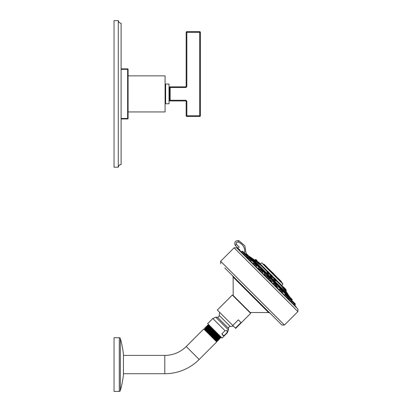 <?xml version="1.0" encoding="UTF-8"?>
<svg xmlns="http://www.w3.org/2000/svg" width="412" height="412" viewBox="0 0 412 412"><rect width="100%" height="100%" fill="white"/><g stroke="black" fill="none" stroke-linecap="round" stroke-linejoin="round"><path stroke-width="0.62" d="M121.102 68.866L127.643 68.866L127.643 69.319L128.091 69.319A0.453 0.453 0 0 0 127.643 68.866A0.453 0.453 0 0 1 128.091 69.319L128.091 118.486L127.643 118.486L127.643 118.939L121.102 118.939M128.091 118.486A0.453 0.453 0 0 1 127.643 118.939A0.453 0.453 0 0 0 128.091 118.486M118.28 20.6C118.8 22.413 119.743 23.278 121.102 23.196L121.102 164.615C119.743 164.527 118.8 165.392 118.28 167.205L114.042 167.205L114.042 20.6L118.28 20.6L118.28 167.205M128.091 111.946L165.083 111.946L165.083 75.86L128.091 75.86M165.645 103.773L165.645 84.038L169.028 84.038L169.028 103.773L165.645 103.773M169.481 100.276L169.481 87.529L170.156 87.529L170.156 86.855A0.675 0.675 0 0 0 169.481 87.529A0.675 0.675 0 0 1 170.156 86.855L185.493 86.855L185.493 87.529L170.156 87.529L170.156 100.276L169.481 100.276A0.675 0.675 0 0 0 170.156 100.95L170.156 100.276L185.493 100.276L185.493 100.95L170.156 100.95A0.675 0.675 0 0 1 169.481 100.276A0.675 0.675 0 0 0 170.156 100.95M185.493 100.276A1.354 1.354 0 0 1 186.847 101.63L186.173 101.63A0.675 0.675 0 0 0 185.493 100.95A0.675 0.675 0 0 1 186.173 101.63L186.173 115.782A0.675 0.675 0 0 0 186.847 116.457A0.675 0.675 0 0 1 186.173 115.782A0.675 0.675 0 0 0 186.847 116.457L199.702 116.457L186.847 116.457L186.847 115.782L186.173 115.782M199.702 116.457A0.675 0.675 0 0 0 200.381 115.782L200.381 32.327L200.381 115.782L199.702 115.782L199.702 116.457A0.675 0.675 0 0 0 200.381 115.782M185.493 87.529A1.354 1.354 0 0 0 186.847 86.18L186.847 31.652A0.675 0.675 0 0 0 186.173 32.327L200.381 32.327A0.675 0.675 0 0 0 199.702 31.652L199.702 115.782L186.847 115.782L186.847 101.63M200.381 32.327A0.675 0.675 0 0 0 199.702 31.652L186.847 31.652M186.173 32.327L186.173 86.18A0.675 0.675 0 0 1 185.493 86.855M277.806 287.216L276.102 285.562L275.556 286.108L279.197 289.749L279.686 289.121L282.323 291.758L282.452 291.444L280.258 288.992L282.452 291.444M276.591 285.325L276.241 285.001M264.185 273.424L264.751 272.862L267.012 275.123L267.141 274.809L265.967 273.635L265.065 272.734L264.751 272.862M266.111 275.53L264.185 273.429M253.447 262.846L254.075 262.187L256.336 264.447L256.465 264.133L254.796 262.465L254.075 262.187M253.756 263.392L253.401 262.861M246.834 256.913L247.957 257.665L248.168 257.315L248.972 257.737L247.133 256.614M288.06 296.794L288.287 296.398L292.057 300.168L292.185 299.854L288.601 296.269L290.496 297.716L289.445 296.511A161.592 161.592 0 0 0 288.271 294.848L250.851 257.423A161.592 161.592 0 0 0 249.188 256.249L289.445 296.511M281.293 289.842L281.885 290.434L281.01 289.559L281.252 289.363L283.513 291.624L282.838 292.299L282.23 291.866M271.281 281.221L271.735 281.293M272.214 281.535L270.241 279.702M270.076 279.192L270.576 278.687L272.837 280.948L272.965 280.634L270.89 278.558L272.239 279.465L271.467 278.687M258.478 267.908L258.741 268.351M258.957 268.593L259.076 269.191C259.859 269.834 260.049 269.896 259.648 269.366M249.77 258.247L252.216 260.327L251.861 260.683L251.356 260.492L251.845 260.688M291.773 302.259L291.397 301.574M285.016 294.451L285.331 294.322L287.782 296.516L285.588 294.322L284.615 294.853L284.682 295.234L285.016 294.451L287.267 296.702L287.653 297.088L287.097 297.644L289.003 299.555L288.755 298.896L289.106 298.546L294.317 303.752L294.446 303.438L292.036 301.028M281.437 291.99L281.2 291.562M241.386 251.938L241.947 251.382L247.154 256.594L246.803 256.944L246.144 256.697L248.05 258.602L248.606 258.046L251.243 260.683L250.465 261.012L253.385 263.932L253.941 263.376L256.578 266.013L255.95 266.502L259.591 270.143L260.147 269.587L261.126 270.566L262.784 272.224L262.228 272.775L266.255 276.807L266.811 276.251L269.448 278.888L268.892 279.444L272.919 283.471L273.475 282.91L276.112 285.547L276.241 285.233L274.047 282.781L276.241 285.233M246.185 256.717L246.664 256.933M243.343 253.869L244.156 254.312L243.286 253.838L243.961 254.513L244.831 253.823L247.282 256.279L247.154 256.594M295.507 306.286L294.637 305.189L295.193 304.628A0.443 0.443 -45 0 0 295.322 304.319L295.322 304.056A0.443 0.443 0 0 0 295.193 303.742L292.597 301.146L295.193 303.742M260.137 269.597L258.499 267.857L259.122 267.233L261.383 269.494L261.512 269.18L259.436 267.105L260.801 268.027L260.008 267.233M289.085 298.566L287.957 296.722M285.207 294.338L285.016 293.838L285.372 293.483L287.633 295.744L287.761 295.43L285.686 293.354L285.372 293.483M241.643 244.11L239.66 242.673M239.794 250.527L239.635 249.59L237.822 248.529L237.518 248.863M238.146 249.224A161.555 161.55 -135.1 0 1 239.408 249.971L239.454 250.238M236.581 247.741L297.958 309.113L237.338 248.421L236.581 247.741L234.098 247.803L297.897 311.596L284.434 325.058L220.636 261.265L234.098 247.803M224.741 267.918L281.88 325.058L224.741 267.918M235.097 278.28L269.917 313.099L268.65 312.569L233.13 277.049L232.6 275.777M232.765 325.449L217.335 310.02L232.327 295.028L250.671 313.367L235.679 328.359L235.443 328.127L241.025 322.544L238.347 319.867L232.765 325.449L235.443 328.127M221.872 333.854L225.019 330.712L227.275 330.439L227.002 332.7L223.86 335.842L221.872 333.854L222.83 335.368L223.86 335.842M225.019 330.712L212.788 318.481L207.648 323.616L222.083 338.051L227.218 332.911L227.002 332.7M220.873 336.846L220.914 337.737C221.131 338.329 207.185 324.754 207.396 325.341L208.395 325.248L219.442 335.409M207.226 326.376L207.051 325.691C206.839 325.094 220.796 338.664 220.585 338.072L220.914 337.737M211.248 327.216L208.204 324.532L208.395 325.269M220.719 337.001L208.127 325.531M207.051 325.691L207.396 325.341M220.569 338.072L219.874 337.886L207.226 326.356L206.278 326.464C206.062 325.877 220.008 339.452 219.792 338.865L219.606 338.149L206.958 326.644M204.888 328.596L204.738 328.003C204.527 327.411 218.478 340.976 218.272 340.384L218.674 339.982C218.885 340.57 204.939 326.999 205.155 327.586L205.794 327.751L218.499 339.339L218.669 339.957M204.604 328.869L204.893 328.58L217.66 340.224L218.272 340.384M206.057 327.483L205.892 326.845C205.686 326.252 219.637 339.823 219.426 339.225L219.792 338.865M219.411 339.225L218.767 339.055L206.057 327.468L205.773 327.751M217.675 340.224L217.392 340.508L215.522 338.916L204.604 328.853L216.846 341.1L217.407 341.249L215.368 339.215L217.546 341.079M204.604 328.853L215.368 339.215M216.846 341.1L216.558 341.383L204.311 329.137L203.749 328.987L216.712 341.945L199.176 359.48A48.631 48.631 0 0 1 164.79 373.725L123.44 373.725M205.892 326.845L206.278 326.464M204.738 328.003L205.155 327.586M123.44 355.396L164.79 355.396A30.308 30.308 0 0 0 186.219 346.518L203.749 328.987M123.44 354.547A0.675 0.675 0 0 0 123.44 354.397L123.44 374.724A0.675 0.675 180 0 0 123.44 374.647L123.44 354.474M123.44 354.397A101.496 101.496 0 0 0 120.366 338.546L120.366 390.576A101.496 101.496 0 0 0 123.44 374.724M120.366 338.546A1.128 1.128 0 0 0 119.279 337.722L119.279 391.4A1.128 1.128 0 0 0 120.366 390.576M119.279 391.4L114.042 391.4L114.042 337.722L119.279 337.722M237.822 248.529L238.795 247.545M235.159 245.31L238.105 248.194L235.159 245.31C234.145 242.009 235.36 240.453 238.805 240.634L244.821 245.743L246.155 253.519L244.821 245.743L238.805 240.634C235.36 240.453 234.145 242.009 235.159 245.31L236.416 244.445C235.896 242.75 236.519 241.952 238.291 242.045C243.301 244.362 245.398 248.251 244.579 253.71M239.243 247.107L236.416 244.445M239.635 249.59L239.408 249.971L295.775 306.332L296.516 307.594M250.851 257.423L251.212 257.783M288.271 294.848L287.916 294.487M252.443 259.014L283.533 290.105M286.783 293.138L284.63 290.99M281.957 288.318L280.49 286.85M259.704 266.059L258.582 264.937M257.392 263.752L256.851 263.206M254.868 261.223L288.194 294.549L285.511 290.532M251.042 257.613L252.556 258.916A161.7 149.391 -45 0 1 255.558 261.069L256.228 260.523L260.302 264.329L255.486 259.519L255.883 259.503L256.825 260.446L256.228 260.523L255.301 259.596M257.526 262.681L255.558 261.069L255.821 260.935M282.05 286.891L284.172 289.59L282.421 286.891L282.05 286.891M266.961 271.966L267.496 273.007C269.438 274.711 269.695 274.747 268.264 273.11M257.371 262.717L259.895 264.741M274.583 279.429C273.135 278.188 273.3 278.579 275.087 280.598L275.896 280.948M285.382 290.759L285.82 291.33L286.35 290.378L285.923 289.95L286.273 290.568M284.182 289.42L285.392 290.903L284.362 289.214M271.457 276.298C269.726 274.778 269.685 274.959 271.328 276.838L272.636 277.719L271.503 276.643C270.102 275.02 270.159 274.85 271.657 276.128M257.737 262.485L255.893 261.033M254.611 260.085L255.713 260.997M282.709 283.492L281.937 282.725M264.159 264.942L271.987 272.77M272.275 273.058L281.453 282.235M276.73 277.513L276.184 276.967M280.757 281.54L281.628 282.411L280.757 281.54M265.462 266.245L266.399 267.187M268.068 268.851L267.007 267.79M272.929 273.712L273.882 274.665L272.929 273.712M267.311 267.465L264.174 264.329L263.289 264.071M270.581 270.741L269.093 269.247M269 269.154L268.645 268.799M273.321 273.923L277.472 277.812L274.768 274.928A57.721 57.721 0 0 0 270.772 270.926M278.234 278.388L280.953 281.108M269.381 269.541L271.647 271.802L269.381 269.541M268.511 268.665L269.263 269.422L268.511 268.665M255.924 260.832L254.868 260.003L255.476 259.503M255.893 259.514L257.067 260.58M259.957 263.464L258.865 262.377M284.321 287.834L283.487 286.994M268.418 272.888C269.618 274.31 269.381 274.294 267.707 272.847L266.904 271.766L267.187 271.482L269.448 273.743L267.378 271.405L268.83 272.342M267.97 271.482L269.18 272.692M259.915 264.38L257.572 262.645L258.149 262.176L259.107 262.614M275.886 280.938L275.221 280.361C273.712 278.63 273.589 278.28 274.84 279.305M274.037 278.924L273.743 278.713L274.155 278.45L276.416 280.711L274.341 278.368L274.938 278.45L275.911 279.418L274.938 278.45M276.148 279.655L275.824 279.336M285.439 290.542L285.877 290.166M286.35 290.378L284.677 288.189M272.265 275.772L271.755 275.267M245.542 253.653L247.04 255.152L247.355 255.023L245.846 253.514L246.422 253.643L247.921 255.332M251.248 258.473L251.541 258.767M260.956 268.181L260.43 267.656L260.956 268.181M270.833 280.551C270.179 280.031 270.159 280.139 270.766 280.881C271.42 281.401 271.441 281.293 270.833 280.551M282.653 289.878L282.998 290.218M289.579 296.8L290.141 297.361M288.838 298.952L288.081 297.814L288.421 297.588M291.644 298.865L291.13 298.355M246.113 253.524L248.874 256.099M255.229 262.454L256.068 263.289M255.481 262.707L255.821 263.047L255.481 262.707M265.163 274.861C264.437 274.258 264.329 274.279 264.849 274.928C265.58 275.53 265.683 275.504 265.163 274.861M277.673 284.893L278.054 285.279M276.318 286.01C275.793 285.614 275.855 285.804 276.493 286.572L276.998 286.639M287.488 294.714L286.258 293.483L287.488 294.714M290.11 298.659L291.629 300.178L290.11 298.659M286.968 295.517L286.191 294.74M281.066 289.548L278.28 286.762L281.169 289.718M275.988 284.538L274.964 283.513M275.01 283.559L275.463 284.012M268.845 277.394L268.572 277.122C269.7 278.249 269.7 278.249 268.572 277.122C267.45 275.999 267.45 275.999 268.572 277.122L268.572 277.122C267.45 275.999 267.45 275.999 268.572 277.122L267.388 276.117L269.577 278.574L267.388 276.117L266.811 276.251L267.125 276.117M254.827 263.376L255.265 263.814M250.99 259.539L249.754 258.303L250.99 259.539M250.099 258.648L250.65 259.2M247.035 255.584L245.521 254.07M244.553 253.102L242.864 251.413L244.553 253.102M294.59 303.139L294.034 302.583L294.59 303.139M265.143 274.866C265.668 275.515 265.56 275.54 264.818 274.933C264.298 274.279 264.406 274.258 265.143 274.866M248.184 255.404L249.43 257.098L247.355 255.023L248.766 255.986M247.854 257.572L246.747 256.861M288.246 298.133L288.106 297.799M287.447 295.929L288.101 296.583L287.411 295.965L287.633 295.744M261.162 269.711L262.918 271.91L260.724 269.458M276.879 286.865L276.509 286.623C275.86 285.84 275.803 285.65 276.328 286.052M121.102 69.319L127.643 69.319L127.643 118.486L121.102 118.486M186.847 86.18L186.173 86.18M252.031 260.508L253.89 262.372L251.856 260.683M256.151 264.628L258.937 267.414L256.115 264.664L256.336 264.447M261.198 269.675L264.566 273.043L261.069 269.803L261.383 269.494M266.827 275.304L270.39 278.873L266.827 275.304L266.502 275.628L267.012 275.123M272.651 281.133L276.019 284.501L272.651 281.133L272.27 281.514L272.837 280.948M283.327 291.809L285.186 293.668L283.327 291.809L282.838 292.299M295.193 304.628L294.317 303.752L293.761 304.308M237.688 241.942L236.344 242.75M236.138 243.513L236.153 243.78M233.274 295.976L233.202 295.481L250.218 312.497L268.65 312.569M219.678 312.363A11.031 11.031 0 0 0 219.241 315.432L230.267 326.459A11.031 11.031 0 0 0 233.336 326.021M230.267 326.459C229.17 326.562 228.567 327.164 228.459 328.261L217.438 317.235C218.535 317.132 219.132 316.529 219.241 315.432M228.459 328.261L228.459 329.914L215.785 317.235L212.788 318.481M186.219 346.518L199.176 359.48M164.79 355.396L164.79 373.725M238.291 242.045L238.805 240.634M241.54 251.784A161.107 161.102 45 0 0 240.742 251.294M249.384 257.299L250.069 257.984M252.298 260.214L254.189 262.104M256.418 264.334L259.236 267.151M261.466 269.381L264.864 272.78M267.094 275.01L270.689 278.605M272.919 280.835L276.318 284.234M278.548 286.464L281.365 289.281M283.595 291.511L285.485 293.401M287.715 295.631L288.4 296.316M249.404 256.697L250.671 257.958M252.319 259.606L254.791 262.078M256.439 263.726L259.838 267.125M261.486 268.773L265.467 272.754M267.115 274.402L271.297 278.584M272.945 280.232L276.921 284.213M278.574 285.861L281.968 289.255M283.616 290.908L286.088 293.38M287.736 295.028L289.003 296.29M282.261 286.793L276.308 280.814M274.047 278.553L272.862 277.364M270.602 275.103L269.345 273.846M267.084 271.585L260.116 264.622M267.723 271.405L260.302 263.984M282.132 286.639L282.019 285.701L276.493 280.175M274.686 278.368L273.043 276.725M271.235 274.922L269.525 273.213M262.197 262.98L261.692 262.892L282.807 284.007L282.019 285.701M267.62 267.774L263.603 264.2L267.316 268.099M281.499 282.096L281.236 281.391L277.925 278.079L277.472 278.069L281.628 282.411M271.776 272.116L267.625 268.227L271.647 271.802M273.424 273.923L271.776 272.27M254.534 260.044L254.879 260.018M281.952 286.242L282.21 286.237L281.942 285.969M282.21 286.237L282.04 285.66M284.048 289.564L284.089 289.229M282.066 286.912L282.38 286.675L285.846 290.136M285.928 289.548L282.977 286.598L282.57 286.598L285.923 289.95M267.785 271.405L269.525 273.553M257.443 262.959L257.763 262.902M258.556 262.176L260.302 264.329M274.747 278.368L276.493 280.521M285.392 290.903L285.423 290.558M270.524 275.463L270.267 275.304L270.705 275L272.965 277.261L270.895 274.922L271.487 275M271.302 274.922L273.043 277.07M252.345 260.013L250.269 257.938L252.345 260.013L252.216 260.327M259.694 267.105L261.512 269.18M271.153 278.558L272.965 280.634M283.641 291.31L281.566 289.234L283.641 291.31L283.513 291.624M288.858 296.269L290.676 298.082L290.326 298.875M292.175 299.586L290.455 297.68M246.819 255.373L247.04 255.152L249.301 257.412L249.43 257.098M249.43 256.841L247.612 255.023M256.336 263.556L254.389 262.058M267.012 274.232L265.065 272.734M277.765 285.882L278.466 286.577L278.594 286.263L276.519 284.187L276.205 284.316L277.765 285.882M278.466 285.691L276.519 284.187M287.633 294.858L285.686 293.354M295.322 304.056L292.252 300.987L294.286 302.835M292.288 301.023L291.681 301.115L292.597 301.146M289.682 298.412L291.876 300.868L291.742 301.182L291.876 300.606L289.682 298.412L291.742 300.291M254.513 263.247L256.707 265.699L256.578 266.013L256.578 265.127M249.734 258.283L248.92 257.917L251.377 260.369L251.243 260.683L251.377 260.111L249.183 257.917L250.182 258.731M247.282 256.279L245.403 253.957M244.677 253.406L242.261 251.253L244.713 253.704L244.584 254.019M295.322 304.319L294.446 303.181M165.645 102.923L165.083 102.923M165.645 84.882L165.083 84.882M169.028 89.394L169.481 89.394M169.028 98.411L169.481 98.411M297.958 309.113L297.897 311.596M284.434 325.058L281.88 325.058M220.636 261.265L220.636 263.819M250.218 312.497L249.724 312.425M228.459 329.914L227.218 332.911M217.438 317.235L215.785 317.235M219.89 337.881L219.606 338.17M218.782 339.055L218.499 339.339M217.392 340.492L217.551 341.09M204.594 328.858L204.311 329.137M216.558 341.383L216.712 341.945M233.202 295.481L233.13 277.049M237.611 248.688L238.105 248.194M239.444 249.996L295.775 306.332M282.323 291.758L281.762 292.314L284.682 295.234M291.742 301.182L291.186 301.738L291.856 302.408M254.631 260.075L251.145 257.505M282.807 284.007L282.72 283.502M261.692 262.892L260.116 263.623M263.86 264.2L264.174 264.329M277.029 277.188L277.472 277.812M276.277 276.431L274.207 274.361M273.583 273.923L273.898 274.052M271.776 272.373L271.905 272.687M267.888 268.227L268.202 268.356M254.565 260.054L254.868 260.003M260.08 263.587L258.412 262.032M284.239 289.337L284.718 288.75L284.641 288.153L282.977 286.598M269.448 273.743L269.16 274.165L268.984 273.903M260.224 264.519L259.879 264.72M257.711 262.944L257.572 262.645M259.014 262.526L258.746 262.259M276.107 281.015L276.416 280.711M285.954 289.574L285.954 289.981M285.856 289.363L284.398 287.911M272.698 277.528L272.965 277.261M245.3 253.874L245.846 253.514M249.955 258.067L250.269 257.938M250.527 257.938L250.841 258.067M252.345 259.751L252.216 259.436M259.122 267.233L259.436 267.105M261.512 268.918L261.383 268.603M270.576 278.687L270.89 278.558M272.965 280.376L272.837 280.062M281.252 289.363L281.566 289.234M281.823 289.234L282.138 289.363M283.641 291.052L283.513 290.738M288.287 296.398L288.601 296.269M291.82 300.399L292.057 299.277L290.681 297.907M292.185 299.591L292.02 299.246M248.972 257.737L249.301 257.412M254.647 262.058L254.961 262.187M256.465 263.871L256.465 264.133M265.323 272.734L265.637 272.862M267.141 274.547L267.141 274.809M277.843 287.2L278.466 286.577M275.896 284.625L276.205 284.316M276.776 284.187L277.091 284.316M278.594 286.005L278.594 286.263M285.943 293.354L286.258 293.483M287.761 295.172L287.761 295.43M289.106 298.546L289.42 298.412M287.097 297.644L287.782 296.516L287.071 295.62M286.16 294.709L287.411 295.965M285.588 294.322L285.902 294.451M281.581 290.13L281.01 289.559M282.452 291.186L282.323 290.872M279.686 289.121L279.223 289.584M275.556 286.108L276.112 285.547M276.241 284.975L276.112 284.661M273.475 282.91L272.94 283.451M269.577 278.574L269.448 278.888L269.448 277.997L268.572 277.122M262.784 272.224L262.918 271.91L262.784 272.224M262.784 271.333L262.187 270.736M260.147 269.587L260.461 269.458M253.941 263.376L254.256 263.247M251.377 260.111L251.243 259.797M248.606 258.046L248.05 258.602M247.282 256.017L247.154 255.703M245.088 253.823L244.831 253.823M242.519 251.253L244.584 253.133L244.713 253.704M241.947 251.382L242.261 251.253M292.057 300.168L292.185 299.854M290.676 298.082L290.548 297.768M288.385 297.531L288.034 297.742M258.499 267.857L258.937 267.414M246.108 253.514L247.787 255.013M292.252 300.987L292.566 301.115M291.876 300.606L291.876 300.868M287.782 296.516L287.653 296.202M287.653 297.088L287.782 296.774M281.762 292.314L282.22 291.856M280.258 288.992L280.572 289.121M274.047 282.781L274.361 282.91M266.255 276.807L266.811 276.251M267.388 276.117L267.702 276.251L267.388 276.117M269.577 278.311L269.448 277.997L269.577 278.311M256.115 266.476L256.578 266.013M253.385 263.932L253.844 263.474M249.183 257.917L249.497 258.046"/></g></svg>
